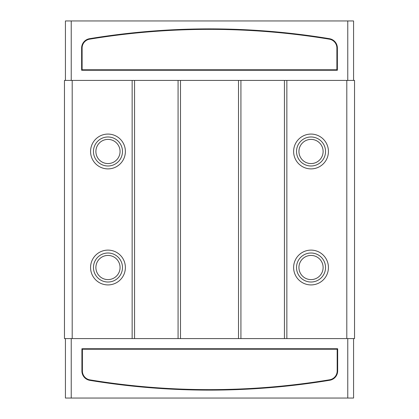 <?xml version="1.0" encoding="UTF-8"?>
<svg xmlns="http://www.w3.org/2000/svg" width="419" height="419" viewBox="0 0 419 419"><rect width="100%" height="100%" fill="white"/><g stroke="black" fill="none" stroke-linecap="round" stroke-linejoin="round"><path stroke-width="0.63" d="M89.933 379.876A737.084 737.084 0 0 0 329.653 379.776A8.993 8.993 0 0 0 337.18 370.904L337.18 349.221L82.396 349.221L82.396 371.004A8.993 8.993 0 0 0 89.933 379.876M329.732 380.253A737.571 737.571 0 0 1 89.855 380.352A9.475 9.475 0 0 1 81.915 371.004L81.915 348.739L337.667 348.739L337.667 370.904A9.475 9.475 0 0 1 329.732 380.253M71.23 338.583L71.23 398.05L65.427 398.05L65.427 338.583M347.77 338.583L347.77 398.05L71.23 398.05M82.108 69.779L336.892 69.779L336.892 48.044A8.993 8.993 0 0 0 329.36 39.171A737.084 737.084 0 0 0 89.64 39.171A8.993 8.993 0 0 0 82.108 48.044L82.108 69.779M337.374 70.261L81.626 70.261L81.626 48.044A9.475 9.475 0 0 1 89.561 38.695A737.571 737.571 0 0 1 329.439 38.695A9.475 9.475 0 0 1 337.374 48.044L337.374 70.261M347.77 80.417L347.77 20.95L353.573 20.95L353.573 80.417M71.23 80.417L71.23 20.95L347.77 20.95M107.971 139.396A12.088 12.088 0 0 0 97.507 157.528A12.088 12.088 0 0 0 118.441 157.528A12.088 12.088 0 0 0 107.971 139.396M107.971 136.982A14.503 14.503 0 0 0 95.412 158.738A14.503 14.503 0 0 0 120.536 158.738A14.503 14.503 0 0 0 107.971 136.982M107.971 134.08A17.404 17.404 0 0 1 123.045 160.189A17.404 17.404 0 0 1 92.903 160.189A17.404 17.404 0 0 1 107.971 134.08M107.971 282.018A14.503 14.503 0 0 1 95.412 260.262A14.503 14.503 0 0 1 120.536 260.262A14.503 14.503 0 0 1 107.971 282.018M107.971 284.92A17.404 17.404 0 0 1 92.903 258.811A17.404 17.404 0 0 1 123.045 258.811A17.404 17.404 0 0 1 107.971 284.92M107.971 279.604A12.088 12.088 0 0 1 97.507 261.472A12.088 12.088 0 0 1 118.441 261.472A12.088 12.088 0 0 1 107.971 279.604M311.029 139.396A12.088 12.088 0 0 0 300.559 157.528A12.088 12.088 0 0 0 321.493 157.528A12.088 12.088 0 0 0 311.029 139.396M311.029 136.982A14.503 14.503 0 0 0 298.464 158.738A14.503 14.503 0 0 0 323.588 158.738A14.503 14.503 0 0 0 311.029 136.982M311.029 134.08A17.404 17.404 0 0 1 326.097 160.189A17.404 17.404 0 0 1 295.955 160.189A17.404 17.404 0 0 1 311.029 134.08M311.029 282.018A14.503 14.503 0 0 1 298.464 260.262A14.503 14.503 0 0 1 323.588 260.262A14.503 14.503 0 0 1 311.029 282.018M311.029 284.92A17.404 17.404 0 0 1 295.955 258.811A17.404 17.404 0 0 1 326.097 258.811A17.404 17.404 0 0 1 311.029 284.92M311.029 279.604A12.088 12.088 0 0 1 300.559 261.472A12.088 12.088 0 0 1 321.493 261.472A12.088 12.088 0 0 1 311.029 279.604M65.427 80.417L65.427 20.95L71.23 20.95M64.463 80.417L354.537 80.417L354.537 338.583L64.463 338.583L64.463 80.417M353.573 338.583L353.573 398.05L347.77 398.05M72.199 80.417L72.199 338.583M132.147 80.417L132.147 338.583M134.562 80.417L134.562 338.583M178.075 80.417L178.075 338.583M180.495 80.417L180.495 338.583M238.505 80.417L238.505 338.583M240.925 80.417L240.925 338.583M284.438 80.417L284.438 338.583M286.853 80.417L286.853 338.583M346.801 80.417L346.801 338.583"/></g></svg>
